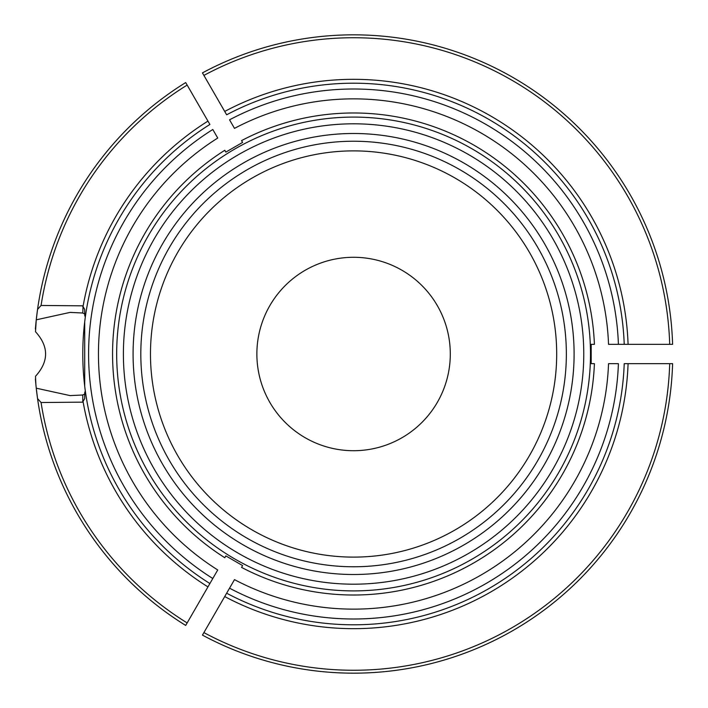 <?xml version="1.0" encoding="UTF-8"?>
<svg xmlns="http://www.w3.org/2000/svg" width="708" height="708" viewBox="0 0 708 708"><rect width="100%" height="100%" fill="white"/><g stroke="black" fill="none" stroke-linecap="round" stroke-linejoin="round"><path stroke-width="1.06" d="M225.666 556.222L224.799 557.727L225.852 555.904L242.596 565.577L241.552 567.4L242.419 565.896M212.798 578.507L217.737 569.958A255.128 255.128 0 0 1 217.737 138.042L212.798 129.493A265.004 265.004 0 0 0 212.798 578.507L209.895 583.534L212.798 578.507M82.783 312.998L70.03 312.405L36.258 319.821L37.551 309.44A319.158 319.158 0 0 1 185.7 82.562L209.895 124.466A270.801 270.801 0 0 0 209.895 583.534L207.957 586.888A274.669 274.669 0 0 1 83.04 401.436L82.783 402.153L41.073 402.525L37.551 398.56L36.258 388.179M185.85 625.182L207.957 586.888M242.419 142.104L241.552 140.6L242.596 142.423L225.852 152.096L224.728 150.317A241.021 241.021 0 0 1 224.799 150.273L225.852 152.096M618.411 344.327A265.004 265.004 0 0 0 229.551 119.82L234.49 128.369A255.128 255.128 0 0 1 608.535 344.327L624.217 344.327A270.801 270.801 0 0 0 226.649 114.793L224.71 111.439A274.669 274.669 0 0 1 628.085 344.327L672.299 344.327M202.603 73.154L224.71 111.439M36.258 319.821L35.506 331.725C48.949 346.557 48.949 361.407 35.506 376.275L35.869 384.356M224.799 557.727A241.021 241.021 0 0 1 224.728 150.317M225.666 151.778A239.286 239.286 0 0 0 225.657 151.786L224.799 150.273M83.04 401.436L84.712 398.577L84.712 392.586L85.323 391.011L84.712 386.311L84.712 321.689L85.323 316.989L84.712 315.414L84.712 309.423L83.04 306.564L82.783 313.086L84.712 313.883L84.712 309.423M185.7 625.438A319.158 319.158 0 0 1 37.551 398.56A319.158 319.158 0 0 0 185.7 625.438A319.158 319.158 0 0 1 35.4 378.948A319.158 319.158 0 0 0 185.7 625.438M202.453 72.889A319.158 319.158 0 0 1 672.6 344.327A319.158 319.158 0 0 0 202.453 72.889M628.085 344.327L624.217 344.327A270.801 270.801 0 0 0 226.649 114.793M241.552 140.6A241.021 241.021 0 0 1 594.41 344.327L592.277 344.327M185.85 82.818L185.7 82.562A319.158 319.158 0 0 0 37.551 309.44L41.073 305.467L82.783 305.829M82.783 305.838L82.783 306.502M35.4 329.052A319.158 319.158 0 0 1 185.7 82.562A319.158 319.158 0 0 0 35.4 329.052M594.41 363.673L591.198 363.673L594.41 363.673A241.021 241.021 0 0 1 241.552 567.4M226.649 593.207L229.551 588.18L226.649 593.207A270.801 270.801 0 0 0 624.217 363.673L672.6 363.673A319.158 319.158 0 0 1 202.453 635.111L226.649 593.207A270.801 270.801 0 0 0 624.217 363.673A270.801 270.801 0 0 1 226.649 593.207M84.712 313.883L84.712 315.414M84.712 392.586L84.712 394.117L82.783 394.914L82.783 401.498M84.712 398.577L84.712 394.117M36.25 388.188L70.039 395.595L82.783 395.002M594.41 344.327L591.198 344.327L591.198 363.673M608.535 363.673L618.411 363.673A265.004 265.004 0 0 1 229.551 588.18L234.49 579.631A255.128 255.128 0 0 0 608.535 363.673M450.297 354A96.713 96.713 0 0 0 353.584 257.287A96.713 96.713 0 0 0 256.871 354A96.713 96.713 0 0 0 353.584 450.713A96.713 96.713 0 0 0 450.297 354M590.49 354A236.906 236.906 0 0 0 226.923 153.795A236.906 236.906 0 0 0 239.313 561.524A236.906 236.906 0 0 0 590.49 354M583.773 354A230.18 230.18 0 0 0 238.49 154.654A230.18 230.18 0 0 0 238.49 553.346A230.18 230.18 0 0 0 583.773 354A230.18 230.18 0 0 0 238.49 154.654A230.18 230.18 0 0 0 238.49 553.346A230.18 230.18 0 0 0 583.773 354M556.692 354A203.099 203.099 0 0 0 252.03 178.106A203.099 203.099 0 0 0 252.03 529.894A203.099 203.099 0 0 0 556.692 354A203.099 203.099 0 0 0 252.03 178.106A203.099 203.099 0 0 0 252.03 529.894A203.099 203.099 0 0 0 556.692 354M41.073 402.516A316.264 316.264 0 0 0 187.151 622.925M669.697 344.327A316.264 316.264 0 0 0 203.904 75.402M187.151 85.075A316.264 316.264 0 0 0 41.073 305.475M83.04 306.564A274.669 274.669 0 0 1 207.957 121.112M203.904 632.598A316.264 316.264 0 0 0 669.697 363.673M628.085 363.673A274.669 274.669 0 0 1 224.71 596.561M574.1 354A220.515 220.515 0 0 0 243.331 163.035A220.515 220.515 0 0 0 243.331 544.965A220.515 220.515 0 0 0 574.1 354M566.356 354A212.772 212.772 0 0 0 247.198 169.734A212.772 212.772 0 0 0 247.198 538.266A212.772 212.772 0 0 0 566.356 354M71.588 312.414L70.03 312.414M71.411 395.586L70.039 395.586"/></g></svg>
